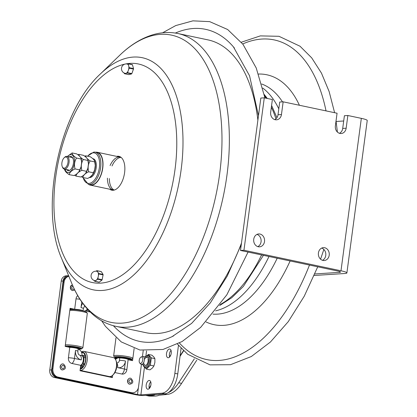 <?xml version="1.0" encoding="UTF-8"?>
<svg xmlns="http://www.w3.org/2000/svg" width="417" height="417" viewBox="0 0 417 417"><rect width="100%" height="100%" fill="white"/><g stroke="black" fill="none" stroke-linecap="round" stroke-linejoin="round"><path stroke-width="0.63" d="M339.433 133.294A6.458 5.452 86.3 0 0 342.706 128.431L344.4 115.733L347.851 115.509L346.157 128.212A6.458 5.452 -93.7 0 1 341.179 133.513A6.458 5.452 -93.7 0 1 335.372 125.929L337.066 113.226L283.153 101.821L281.459 114.524A6.458 5.452 -93.7 0 1 276.487 119.825A6.458 5.452 -93.7 0 1 270.68 112.241L272.374 99.538L264.284 97.828L260.833 98.052L240.5 250.466L337.541 270.998A6.458 0.798 -172.4 0 1 340.491 272.077A6.458 0.798 -172.4 0 1 339.485 272.364L314.845 273.953M274.74 119.601A6.458 5.452 86.3 0 0 278.009 114.743L279.708 102.045L283.153 101.821M324.666 247.734A6.458 5.452 -93.7 0 1 329.268 254.479A6.458 5.452 -93.7 0 1 324.233 260.526A6.458 5.452 -93.7 0 1 318.374 254.433A6.458 5.452 -93.7 0 1 323.399 247.641A6.458 5.452 -93.7 0 1 324.666 247.734M322.487 260.307A6.458 5.452 86.3 0 0 325.807 253.953A6.458 5.452 86.3 0 0 321.7 248.084M259.968 234.046A6.458 5.452 -93.7 0 1 264.576 240.791A6.458 5.452 -93.7 0 1 259.536 246.838A6.458 5.452 -93.7 0 1 253.682 240.745A6.458 5.452 -93.7 0 1 258.707 233.953A6.458 5.452 -93.7 0 1 259.968 234.046M257.789 246.619A6.458 5.452 86.3 0 0 261.115 240.265A6.458 5.452 86.3 0 0 257.002 234.396M264.284 97.828L243.95 250.247L240.5 250.466M243.95 250.247L340.991 270.779A12.911 1.59 -172.4 0 1 346.892 272.932A12.911 1.59 -172.4 0 1 344.875 273.505L314.194 275.486M346.892 272.932L367.231 120.513A12.911 1.59 -172.4 0 0 361.331 118.36L347.851 115.509M336.102 121.477L343.702 120.987M175.343 33.058A159.482 83.092 101.9 0 1 233.457 46.923A159.482 83.092 101.9 0 1 234.443 48.101M173.592 335.893A159.482 83.092 101.9 0 1 172.169 336.597A159.482 83.092 101.9 0 1 149.552 342.326A159.482 83.092 101.9 0 1 113.419 325.734M145.653 395.347L149.088 396.072C154.681 396.28 157.887 396.009 158.705 395.253L166.993 394.451A35.508 18.499 -78.1 0 0 181.614 383.364L196.767 360.179M149.088 396.072L148.629 395.978M194.332 358.834L178.7 382.749A35.508 18.499 101.9 0 1 167.749 392.918M154.759 394.618L154.785 394.878C153.936 395.509 150.996 395.66 145.971 395.321M139.789 363.082L140.701 364.02A4.034 2.101 -78.1 0 0 141.337 364.39A4.034 2.101 -78.1 0 0 144.329 360.298A4.034 2.101 -78.1 0 0 143.005 356.493A4.034 2.101 -78.1 0 0 142.28 356.571L141.061 357.061A3.258 1.699 -78.1 0 0 139.231 360.298A3.258 1.699 -78.1 0 0 139.789 363.082A3.258 1.699 -78.1 0 0 142.713 360.074A3.258 1.699 -78.1 0 0 141.061 357.061M146.487 357.525A4.003 2.085 -78.1 0 0 144.386 359.579M143.761 362.326A4.003 2.085 -78.1 0 0 146.549 364.828A4.003 2.085 -78.1 0 0 147.863 358.625M144.954 367.549L146.409 369.097L150.344 365.209L151.324 357.875L148.363 354.429L151.934 355.185L153.904 357.02L154.895 358.63L151.324 357.875M146.409 369.097L149.979 369.853L152.44 368.002L153.92 365.964L154.884 362.415L154.895 358.63M150.344 365.209L153.92 365.964M148.363 354.429L147.222 355.498M68.623 275.679A6.458 5.447 85.4 0 0 67.966 275.684L66.105 275.835A6.458 5.447 85.4 0 0 61.226 281.126L49.769 370.009A6.458 5.447 85.4 0 0 54.346 377.5L135.645 394.701A5.942 0.771 7.3 0 0 143.787 395.493L164.939 393.804A19.37 10.091 -78.1 0 0 177.762 373.929L181.077 348.195M67.966 275.684A6.458 5.447 85.4 0 0 63.087 280.98L51.63 369.858A6.458 5.447 85.4 0 0 56.201 377.349L137.506 394.55A2.466 0.323 7.3 0 0 140.883 394.883L144.444 367.268M74.507 309.633A3.644 0.474 7.3 0 1 74.909 309.57L70.046 308.538L74.93 309.57A3.617 0.469 -172.7 0 1 78.474 309.805A3.617 0.469 -172.7 0 1 81.398 310.519M71.067 309.544A7.115 0.928 7.3 0 1 70.895 309.299A7.115 0.928 7.3 0 1 70.906 309.263L69.978 309.065M111.579 377.411L111.647 376.885A0.777 0.652 -94.6 0 1 111.396 377.375M109.786 377.031L109.843 376.587M131.762 360.486L131.829 359.96A0.777 0.652 -94.6 0 1 131.579 360.45M131.829 359.96L129.968 360.106L130.021 359.72M178.471 345.307L174.859 373.319A19.37 10.091 101.9 0 1 162.036 393.189L140.883 394.883M169.443 349.008A4.441 2.314 101.9 0 1 169.797 349.034A4.441 2.314 101.9 0 1 171.142 353.856A4.441 2.314 101.9 0 1 167.962 357.718A4.441 2.314 101.9 0 1 166.555 353.23A4.441 2.314 101.9 0 1 169.443 349.008M149.14 380.476A4.441 2.314 101.9 0 1 149.495 380.502A4.441 2.314 101.9 0 1 150.839 385.318A4.441 2.314 101.9 0 1 147.654 389.186A4.441 2.314 101.9 0 1 146.247 384.698A4.441 2.314 101.9 0 1 149.14 380.476M171.038 350.348A4.441 2.314 -78.1 0 0 169.625 357.015M150.73 381.816A4.441 2.314 -78.1 0 0 149.322 388.482M114.685 358.375A5.65 4.764 -94.6 0 1 115.837 358.088L116.129 358.234M114.883 372.558L121.894 374.039A4.926 4.154 -94.6 0 0 124.897 373.309A5.16 5.16 0 0 0 126.81 369.926L128.144 359.537A5.16 0.672 -172.7 0 0 125.251 358.552A5.16 0.672 -172.7 0 0 119.768 357.942L119.742 357.942A5.65 4.764 85.4 0 0 118.584 357.869L117.761 357.937A5.65 4.764 85.4 0 0 115.248 359.047A5.65 4.764 -94.6 0 1 117.761 357.937L115.801 358.193M85.584 357.875L83.744 357.484A5.176 2.7 101.9 0 1 82.967 363.525L84.588 363.869M83.744 357.484L85.141 355.32A8.137 4.238 101.9 0 1 83.827 365.506L82.967 363.525M80.669 365.745A5.176 2.7 101.9 0 0 82.243 364.651L83.103 366.632A8.137 4.238 101.9 0 1 80.293 368.659M81.8 367.971L80.424 367.679M80.538 366.767L82.623 367.21M83.775 355.717L82.003 355.341M81.701 352.761A8.137 4.238 101.9 0 1 82.811 352.725A8.137 4.238 101.9 0 1 84.693 354.294L83.301 356.452A5.176 2.7 101.9 0 0 82.196 355.618L83.64 355.925M81.539 352.318A8.653 4.509 101.9 0 1 85.756 356.535A8.653 4.509 101.9 0 1 83.624 366.439A8.653 4.509 101.9 0 1 80.231 369.165M84.787 367.304A9.685 5.046 101.9 0 1 80.074 370.359L109.249 376.53A9.685 5.046 101.9 0 0 112.679 375.201A9.685 5.046 101.9 0 0 114.05 373.496A9.685 5.046 101.9 0 0 115.853 360.189A9.685 5.046 101.9 0 0 113.257 357.583L83.994 351.39A9.685 5.046 101.9 0 1 87.299 357.51A9.685 5.046 101.9 0 1 84.787 367.304M81.414 352.026A9.685 5.046 101.9 0 1 83.994 351.39M115.853 360.189L116.223 361.106A8.653 4.509 101.9 0 1 114.612 372.996A8.653 4.509 101.9 0 1 113.388 374.513L112.679 375.201M84.078 365.037L83.577 364.932M89.431 311.238A9.685 5.046 101.9 0 1 87.57 311.478A9.685 5.046 101.9 0 1 85.923 310.457M88.383 310.154A8.653 4.509 101.9 0 1 86.408 310.107M88.023 309.768A8.137 4.238 101.9 0 1 87.028 309.779A8.137 4.238 101.9 0 1 86.819 309.722M72.845 346.485L72.798 346.871L72.167 346.407A8.137 1.058 7.3 0 1 80.815 348.237L77.927 347.955L78.005 347.356M72.798 346.871A5.176 0.672 7.3 0 1 77.927 347.955M78.255 348.195A5.176 0.672 7.3 0 1 78.266 348.252L81.143 348.476A8.137 1.058 7.3 0 1 81.2 348.633A8.137 1.058 7.3 0 1 78.146 349.065M65.182 346.402A8.137 1.058 7.3 0 1 70.666 346.261L71.297 346.725A5.176 0.672 7.3 0 0 67.997 346.928L68.101 346.12M65.198 346.152A8.653 1.126 7.3 0 1 73.882 346.553A8.653 1.126 7.3 0 1 81.513 348.409A8.653 1.126 7.3 0 1 81.617 348.836A8.653 1.126 7.3 0 1 78.161 349.149M78.266 348.252A5.176 0.672 7.3 0 1 77.426 348.508M69.842 347.366A3.628 0.474 7.3 0 1 69.618 347.246A3.628 0.474 7.3 0 1 69.535 347.126A3.628 0.474 7.3 0 1 72.777 347.074A3.628 0.474 7.3 0 1 76.65 347.934A3.628 0.474 7.3 0 1 76.728 348.054A3.628 0.474 7.3 0 1 76.368 348.211M65.365 344.854A9.685 1.261 7.3 0 1 75.123 345.563A9.685 1.261 7.3 0 1 82.649 347.491A9.685 1.261 7.3 0 1 82.868 347.814A9.685 1.261 7.3 0 1 82.764 347.966L81.617 348.836M69.9 309.664A8.653 1.126 7.3 0 1 78.589 310.066A8.653 1.126 7.3 0 1 86.22 311.921A8.653 1.126 7.3 0 1 86.361 312.052L87.247 313.177A9.685 1.261 7.3 0 1 87.309 313.355L82.868 347.814M69.806 310.389A9.685 1.261 7.3 0 1 79.569 311.103A9.685 1.261 7.3 0 1 87.09 313.031A9.685 1.261 7.3 0 1 87.247 313.177M122.838 357.067L122.786 357.447A5.176 0.672 7.3 0 1 127.915 358.531L127.993 357.932M128.254 358.828L128.264 358.776A5.176 0.672 7.3 0 1 128.254 358.828A5.176 0.672 7.3 0 1 127.414 359.084M119.83 357.948A3.628 0.474 7.3 0 1 119.606 357.822A3.628 0.474 7.3 0 1 119.523 357.703A3.628 0.474 7.3 0 1 122.765 357.65A3.628 0.474 7.3 0 1 126.638 358.511A3.628 0.474 7.3 0 1 126.721 358.63A3.628 0.474 7.3 0 1 126.356 358.787M115.144 356.994L115.108 357.28A8.137 1.058 7.3 0 1 115.05 357.129A8.137 1.058 7.3 0 1 120.654 356.837L121.284 357.301A5.176 0.672 7.3 0 0 117.985 357.505L118.089 356.697M116.744 358.015A8.137 1.058 7.3 0 1 115.436 357.52L118.324 357.802A5.176 0.672 7.3 0 0 118.491 357.875M115.462 357.317L115.525 356.848M116.452 358.041A8.653 1.126 7.3 0 1 114.738 357.348A8.653 1.126 7.3 0 1 114.597 357.218A8.653 1.126 7.3 0 1 121.712 356.869A8.653 1.126 7.3 0 1 131.506 358.99A8.653 1.126 7.3 0 1 131.605 359.412A8.653 1.126 7.3 0 1 128.175 359.725M115.108 357.28L117.995 357.562A5.176 0.672 7.3 0 1 117.985 357.505M128.243 358.771L131.131 359.058A8.137 1.058 7.3 0 1 131.188 359.209A8.137 1.058 7.3 0 1 128.134 359.642M122.786 357.447L122.155 356.983A8.137 1.058 7.3 0 1 130.802 358.813L127.915 358.531M114.597 357.218L113.711 356.092A9.685 1.261 7.3 0 1 113.648 355.915A9.685 1.261 7.3 0 1 122.301 355.769A9.685 1.261 7.3 0 1 132.637 358.067A9.685 1.261 7.3 0 1 132.856 358.391A9.685 1.261 7.3 0 1 132.752 358.547L131.605 359.412M132.841 358.438L132.559 360.653L128.123 359.715M112.684 375.196L112.376 377.578L80.028 370.734L80.726 365.328A5.16 2.69 -78.1 0 0 83.28 360.351A5.16 2.69 -78.1 0 0 81.987 355.659L79.96 355.221A3.227 2.721 85.4 0 1 79.256 354.956C78.344 354.497 77.875 353.293 77.854 351.333L78.156 348.961A5.16 0.672 -172.7 0 0 75.248 347.971A5.16 0.672 -172.7 0 0 69.754 347.366L65.167 346.397L70.077 308.304L74.664 309.273A5.16 0.672 7.3 0 1 80.127 309.873A5.16 0.672 7.3 0 1 83.066 310.863L83.374 308.502A5.16 0.672 -172.7 0 0 81.018 307.621L81.753 301.944M84.046 311.087L84.01 311.092A5.65 4.764 85.4 0 0 84.046 311.087A5.65 4.764 85.4 0 0 87.367 309.039M81.972 355.649A5.65 4.764 85.4 0 0 78.135 349.144M84.922 306.172A3.227 2.721 85.4 0 0 84.328 306.521L83.374 308.502M80.726 365.328L71.906 363.462A4.926 4.154 -94.6 0 1 68.419 357.755L69.754 347.366M74.664 309.273L76.003 298.89A4.926 4.154 -94.6 0 1 77.75 295.643M71.724 290.211A2.841 2.398 -94.6 0 1 71.333 285.322M61.497 369.571A2.841 2.398 -94.6 0 1 61.106 364.682M141.431 364.406L138.543 386.835A7.23 6.099 -94.6 0 1 133.08 392.762A7.23 6.099 -94.6 0 1 131.59 392.668L58.052 377.109A7.23 6.099 -94.6 0 1 52.928 368.722L64.093 282.127A7.23 6.099 -94.6 0 1 68.873 276.294M68.857 276.252L68.727 276.262A7.23 6.099 85.4 0 0 63.264 282.189L52.099 368.784A7.23 6.099 85.4 0 0 57.223 377.171L130.761 392.731A7.23 6.099 85.4 0 0 132.252 392.83L133.08 392.762M143.213 350.603L142.452 356.514M128.884 383.828A2.841 2.398 -94.6 0 1 128.493 378.938M116.729 362.967A3.227 2.721 85.4 0 0 119.439 360.314L119.742 357.942M118.584 357.869A5.65 4.764 85.4 0 0 115.551 359.537M130.375 383.009L130.062 382.988C128.519 382.05 128.53 380.893 130.094 379.512A1.757 1.48 -94.6 0 1 131.715 381.143A1.757 1.48 -94.6 0 1 130.375 383.009A1.757 1.48 -94.6 0 1 130.015 382.988M62.983 368.753L62.675 368.732C61.127 367.794 61.137 366.632 62.706 365.25A1.757 1.48 -94.6 0 1 64.322 366.882A1.757 1.48 -94.6 0 1 62.983 368.753A1.757 1.48 -94.6 0 1 62.623 368.727M74.184 288.845A1.757 1.48 -94.6 0 1 73.215 289.393A1.757 1.48 -94.6 0 1 72.85 289.372M61.393 257.883A118.631 61.81 -78.1 0 0 100.622 290.524A118.631 61.81 -78.1 0 0 180.733 172.555A118.631 61.81 -78.1 0 0 134.884 57.004A118.631 61.81 -78.1 0 0 100.294 74.023C59.422 111.506 39.203 207.056 61.393 257.883L71.526 282.82C77.129 296.732 84.724 307.689 94.299 315.695C100.867 321.095 108.123 324.655 116.077 326.375L146.054 332.719A149.656 77.974 -78.1 0 0 155.421 333.595A149.656 77.974 -78.1 0 0 241.485 243.064M257.883 120.159A149.656 77.974 -78.1 0 0 208.01 39.891L178.033 33.548A149.656 77.974 -78.1 0 1 226.499 178.434A149.656 77.974 -78.1 0 1 125.444 327.256A149.656 77.974 -78.1 0 1 116.077 326.375M109.739 189.224A17.3 9.012 -78.1 0 0 111.772 190.183A17.3 9.012 -78.1 0 0 112.856 190.282A17.3 9.012 -78.1 0 0 124.37 174.103A17.3 9.012 -78.1 0 0 118.934 156.328A17.3 9.012 -78.1 0 0 117.855 156.224A17.3 9.012 -78.1 0 0 116.692 156.38M119.57 156.511A17.3 9.012 -78.1 0 0 119.142 156.5A17.3 9.012 -78.1 0 0 117.98 156.651M111.031 189.5A17.3 9.012 -78.1 0 0 112.428 190.272M95.509 152.236A16.784 8.747 101.9 0 1 96.212 152.174A16.784 8.747 101.9 0 1 97.265 152.268A16.784 8.747 101.9 0 1 102.54 169.516A16.784 8.747 101.9 0 1 91.365 185.216A16.784 8.747 101.9 0 1 90.312 185.117A16.784 8.747 101.9 0 1 88.696 184.434M121.066 157.417A16.784 8.747 -78.1 0 0 121.008 157.417A16.784 8.747 -78.1 0 0 112.022 165.95M109.348 178.585A16.784 8.747 -78.1 0 0 114.164 190.048M110.083 165.539A16.784 8.747 101.9 0 1 119.069 157.006A16.784 8.747 101.9 0 1 120.117 157.105A16.784 8.747 101.9 0 1 121.217 157.49M114.326 190.048A16.784 8.747 101.9 0 1 113.169 189.949A16.784 8.747 101.9 0 1 107.409 178.174M126.893 63.973L127.925 63.697A0.516 0.271 101.9 0 1 128.155 63.884L129.192 67.679A0.516 0.271 101.9 0 1 129.155 68.18L127.513 72.683A0.516 0.271 101.9 0 1 127.253 73.001L124.568 73.71A0.516 0.271 101.9 0 1 124.339 73.522L124.203 73.022M128.744 74.596A0.516 0.271 -78.1 0 0 128.879 74.622L131.564 73.913A0.516 0.271 -78.1 0 0 131.824 73.6L133.471 69.097A0.516 0.271 -78.1 0 0 133.508 68.591L132.465 64.797A0.516 0.271 -78.1 0 0 132.241 64.609L128.061 63.728M128.337 70.431A4.78 2.492 101.9 0 1 125.908 73.356A4.78 2.492 101.9 0 1 125.256 73.376A4.78 4.78 0 0 1 121.759 67.069A4.78 4.78 0 0 1 127.237 64.03A4.78 2.492 101.9 0 1 128.671 65.782A4.78 2.492 101.9 0 1 128.337 70.431M96.077 271.212L96.744 270.696A0.516 0.271 101.9 0 1 97.01 270.737L98.725 273.505A0.516 0.271 101.9 0 1 98.772 273.969L97.818 278.791A0.516 0.271 101.9 0 1 97.599 279.208L94.925 281.267A0.516 0.271 101.9 0 1 94.659 281.225L94.19 280.464M98.975 282.137A0.516 0.271 -78.1 0 0 99.241 282.179L101.91 280.125A0.516 0.271 -78.1 0 0 102.129 279.708L103.088 274.881A0.516 0.271 -78.1 0 0 103.041 274.417L101.326 271.649A0.516 0.271 -78.1 0 0 101.07 271.597M96.822 271.305A4.78 2.492 101.9 0 1 97.87 272.124A4.78 2.492 101.9 0 1 98.292 276.382A4.78 2.492 101.9 0 1 96.259 280.24A4.78 2.492 101.9 0 1 94.847 280.657A4.78 4.78 0 0 1 91.161 274.991A4.78 4.78 0 0 1 96.822 271.305M62.248 166.618L62.524 167.306A6.458 3.362 -78.1 0 0 64.254 169.041A6.458 3.362 -78.1 0 0 68.883 163.422A6.458 3.362 -78.1 0 0 66.928 156.411A6.458 3.362 -78.1 0 0 66.439 156.375A6.458 3.362 -78.1 0 0 64.64 157.298L64.109 157.814A5.682 2.961 101.9 0 1 65.693 157A5.682 2.961 101.9 0 1 67.45 164.59A5.682 2.961 101.9 0 1 62.248 166.618A5.682 2.961 101.9 0 1 64.109 157.814M95.159 166.654A9.492 4.947 101.9 0 1 94.914 168.499M89.431 177.579A9.622 5.014 -78.1 0 0 96.04 168.822A9.622 5.014 -78.1 0 0 93.064 158.705L92.746 158.637M87.461 156.182L93.809 152.075L95.232 152.179A16.456 8.575 -78.1 0 1 100.216 170.053A16.456 8.575 -78.1 0 1 88.42 184.377L90.385 184.794A16.456 8.575 -78.1 0 0 102.175 170.47A16.456 8.575 -78.1 0 0 97.197 152.591L95.232 152.179A16.456 8.575 -78.1 0 0 93.987 152.09M67.273 156.484L72.115 152.935C72.026 154.306 73.486 156.005 76.504 158.038C74.466 161.332 73.981 164.955 75.055 168.906C71.552 170.496 69.608 172.419 69.217 174.666C66.199 172.638 64.739 170.939 64.828 169.563M69.217 174.666L74.09 175.562L76.54 174.118L78.881 171.809L81.065 166.826L81.643 162.474L81.086 159.007C81.174 157.631 79.715 155.932 76.697 153.904L72.115 152.935M81.643 160.868L81.242 158.543L81.086 159.007L76.504 158.038M79.637 169.875L75.055 168.906M71.041 157.35A6.458 3.362 101.9 0 1 73.121 158.804M66.553 169.531A7.23 3.769 -78.1 0 0 70.614 169.641A7.23 3.769 -78.1 0 0 72.985 158.434A7.23 3.769 -78.1 0 0 70.499 156.453A7.23 3.769 -78.1 0 0 69.227 156.896M77.969 154.702L78.928 154.373C78.839 155.744 80.304 157.449 83.317 159.476C81.284 162.771 80.799 166.393 81.868 170.345C78.37 171.94 76.426 173.858 76.03 176.11L74.763 175.307M76.03 176.11L80.903 177.006L83.358 175.562L85.694 173.253L87.878 168.27L88.461 163.912L87.898 160.446C87.992 159.075 86.528 157.376 83.515 155.343L78.928 154.373M86.449 171.314L81.868 170.345M83.317 159.476L87.898 160.446L88.06 159.987L88.456 162.312M84.781 156.146L85.746 155.817C85.657 157.188 87.117 158.887 90.129 160.92C88.096 164.215 87.612 167.837 88.68 171.788C85.183 173.378 83.238 175.302 82.842 177.553L81.576 176.751M82.842 177.553L87.721 178.45L90.171 177.006L92.511 174.697L94.695 169.709L95.274 165.356L94.716 161.89C94.805 160.519 93.34 158.814 90.327 156.787L85.746 155.817M93.262 172.758L88.68 171.788M90.129 160.92L94.716 161.89L94.873 161.431L95.269 163.756M278.009 114.743L281.459 114.524M342.706 128.431L346.157 128.212M361.331 118.36L340.991 270.779M339.485 272.364L339.594 271.535M264.529 95.853A117.041 60.981 101.9 0 1 266.239 98.24M271.347 107.205A117.041 60.981 101.9 0 1 275.934 118.814M261.589 254.928A117.041 60.981 101.9 0 1 220.395 304.446M326.026 110.891A163.339 85.104 -78.1 0 0 264.013 38.958A163.339 85.104 -78.1 0 0 242.704 43.973M179.425 343.04A163.339 85.104 -78.1 0 0 309.477 265.061M299.411 105.261A127.706 66.532 -78.1 0 0 258.868 74.033A127.706 66.532 -78.1 0 0 258.535 74.038M206.076 321.96A127.706 66.532 -78.1 0 0 290.128 260.969M212.983 314.131A117.928 61.44 -78.1 0 0 215.917 314.204A117.928 61.44 -78.1 0 0 277.201 258.232M282.481 101.863A117.928 61.44 -78.1 0 0 261.673 83.994M215.62 310.842A117.114 61.018 -78.1 0 0 268.986 256.497M278.801 108.837A117.114 61.018 -78.1 0 0 262.752 88.07M170.918 354.7L169.552 356.79M150.803 385.47L149.171 387.972M178.7 382.749L181.614 383.364M183.668 350.775L180.029 356.337M166.993 394.451L164.225 393.862M145.126 356.942A5.421 2.825 101.9 0 1 146.675 356.128A5.421 2.825 101.9 0 1 148.859 361.278A5.421 2.825 101.9 0 1 146.19 366.47A5.421 2.825 101.9 0 1 143.208 364.786M143.015 364.745L143.782 366.595L145.325 367.664A6.198 3.232 -78.1 0 0 149.922 361.388A6.198 3.232 -78.1 0 0 147.894 355.534A6.198 3.232 -78.1 0 0 147.42 355.503M147.957 355.55A6.198 3.232 101.9 0 1 148.019 355.565A6.198 3.232 101.9 0 1 150.047 361.414A6.198 3.232 101.9 0 1 145.455 367.69A6.198 3.232 101.9 0 1 145.392 367.674M149.766 365.777A6.974 3.633 -78.1 0 0 150.49 364.13M148.796 354.935A6.974 3.633 -78.1 0 0 148.301 354.903A6.974 3.633 -78.1 0 0 147.785 355.003M151.178 358.948A6.974 3.633 -78.1 0 0 150.891 357.369M145.971 368.592A6.974 3.633 -78.1 0 0 146.982 368.529M51.63 369.858L49.769 370.009M63.087 280.98L61.226 281.126M111.647 376.885L109.791 377.031M56.201 377.349L54.346 377.5M145.898 355.977L146.549 350.947M177.762 373.929L174.859 373.319M138.392 387.659L137.506 394.55M162.036 393.189L164.939 393.804M82.769 303.373A8.152 6.875 85.4 0 0 81.018 307.621M121.894 374.039A5.16 2.69 -78.1 0 0 124.454 369.045L117.646 367.606A8.152 6.875 85.4 0 0 125.486 361.028L124.454 369.045A5.16 0.672 -172.7 0 1 126.81 369.926M68.419 357.755A5.16 0.672 7.3 0 1 74.466 358.469L75.498 350.452A8.152 6.875 85.4 0 0 81.268 359.907L74.466 358.469A5.16 2.69 -78.1 0 1 71.906 363.462M77.854 351.333A5.16 0.672 -172.7 0 0 75.498 350.452M76.003 298.89A5.16 0.672 7.3 0 1 79.934 299.234M63.264 282.189L64.093 282.127M52.099 368.784L52.928 368.722M57.223 377.171L58.052 377.109M130.761 392.731L131.59 392.668M79.96 355.221A5.16 2.69 101.9 0 1 81.268 359.907M119.439 360.314A5.16 0.672 7.3 0 1 125.486 361.028M116.77 363.254A5.16 2.69 101.9 0 1 117.646 367.606M71.526 282.82A146.779 76.473 -78.1 0 0 120.065 323.201A146.779 76.473 -78.1 0 0 219.18 177.241A146.779 76.473 -78.1 0 0 162.458 34.272A146.779 76.473 -78.1 0 0 119.658 55.331C130.417 44.88 141.801 37.937 153.8 34.491C161.989 32.218 170.063 31.901 178.033 33.548M125.064 64.077A111.693 58.192 -78.1 0 0 55.065 182.219A111.693 58.192 -78.1 0 0 101.347 283.075A111.693 58.192 -78.1 0 0 174.645 172.117A111.693 58.192 -78.1 0 0 131.48 63.327A111.693 58.192 -78.1 0 0 125.507 63.983M128.155 63.884L132.465 64.797M129.155 68.18L133.471 69.097M133.508 68.591L129.192 67.679M127.253 73.001L131.564 73.913M131.824 73.6L127.513 72.683M128.879 74.622L124.568 73.71M97.01 270.737L101.326 271.649M98.772 273.969L103.088 274.881M103.041 274.417L98.725 273.505M97.599 279.208L101.91 280.125M102.129 279.708L97.818 278.791M99.241 282.179L94.925 281.267M90.223 176.959A9.622 5.014 -78.1 0 0 95.139 162.661M94.523 160.759A9.622 5.014 -78.1 0 0 92.934 158.835M87.695 156.229A15.554 8.105 101.9 0 1 93.111 152.82A15.554 8.105 101.9 0 1 97.568 174.541A15.554 8.105 101.9 0 1 83.171 177.621M64.989 169.198A9.038 4.707 -78.1 0 0 73.35 167.233A9.038 4.707 -78.1 0 0 70.734 154.671A9.038 4.707 -78.1 0 0 67.663 156.568M264.248 94.503L267.302 98.464M271.587 105.423L276.935 117.667M263.44 255.319L243.351 286.453L231.784 297.712L219.592 305.562M162.578 32.802L175.739 25.573L192.909 20.85L209.688 21.637L227.64 29.508L242.923 44.254L256.226 67.976L264.951 97.969M248.073 252.071L226.843 294.814L200.676 327.366L182.12 341.523L162.995 349.477L139.945 350.035L121.258 341.914L105.465 326.37L101.644 320.798M233.457 46.923L249.559 75.79L258.483 115.671M241.307 244.43L227.244 276.044L210.356 302.857L191.612 323.399L172.169 336.597M177.439 344.077L187.718 354.283L210.022 364.859L230.507 364.698L251.305 356.535L270.404 342.039L288.262 321.653L304.243 296.226L317.733 266.807M320.569 259.186L323.863 249.439M337.405 132.064L336.029 121.003M334.606 112.705L329.138 91.542L321.46 73.116L311.707 57.874L300.042 46.24L278.994 36.3L260.338 35.893L241.307 42.221M145.627 395.347L148.864 396.03M183.485 350.598L180.102 355.774M148.556 357.666L143.005 356.493M145.783 365.328L141.337 364.39M148.019 355.565L147.269 355.493L144.892 356.889M126.299 358.771L126.351 358.365M119.893 357.948L119.945 357.541M76.311 348.195L76.363 347.788M69.905 347.371L69.957 346.965M84.265 364.646L83.374 364.458M80.653 365.876L82.988 366.371M87.57 311.478L90.228 312.036M132.856 358.391L134.138 348.445M113.648 355.915L115.978 337.817M129.802 384.229C133.346 383.405 133.748 381.456 131.011 378.391C127.597 376.77 126.242 383.937 129.802 384.229M62.409 369.968C65.954 369.144 66.355 367.2 63.619 364.135C60.21 362.509 58.849 369.676 62.409 369.968M72.933 285.895C71.37 287.277 71.359 288.434 72.902 289.372L73.215 289.393M72.323 284.733L70.478 286.959L70.947 289.398L72.641 290.613L74.752 290.023M100.294 74.023L119.658 55.331M90.312 185.117L113.169 189.949M97.265 152.268L120.117 157.105M132.309 64.609L127.998 63.697M128.811 74.627L124.495 73.715M101.211 271.561L96.9 270.649M99.084 282.226L94.774 281.313M71.531 157.386L66.928 156.411M68.862 170.016L64.254 169.041M88.42 184.377L82.936 177.569M80.742 168.072L79.506 170.939M64.671 170.027L64.458 169.083M87.554 169.516L86.319 172.383M94.367 170.954L93.137 173.821"/></g></svg>
